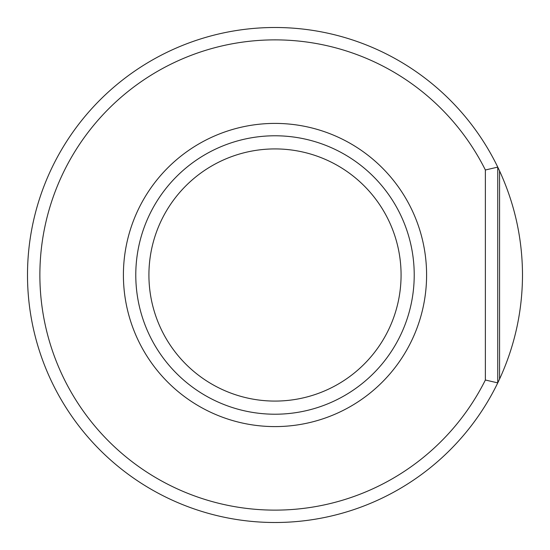 <?xml version="1.0" encoding="UTF-8"?>
<svg xmlns="http://www.w3.org/2000/svg" width="550" height="550" viewBox="0 0 550 550"><rect width="100%" height="100%" fill="white"/><g stroke="black" fill="none" stroke-linecap="round" stroke-linejoin="round"><path stroke-width="0.82" d="M485.375 169.991A235.125 235.125 0 0 0 127.538 91.864A235.125 235.125 0 0 0 127.538 458.136A235.125 235.125 0 0 0 485.375 380.009L485.375 169.991L497.75 167.118L499.565 170.94C514.724 203.974 522.369 238.659 522.5 275C522.369 311.341 514.724 346.026 499.565 379.06L497.75 382.882A247.5 247.5 0 0 1 120.539 468.387A247.5 247.5 0 0 1 120.539 81.613A247.5 247.5 0 0 1 499.565 170.94L499.565 379.06A247.5 247.5 0 0 1 498.609 381.088M498.396 381.542A247.5 247.5 0 0 1 497.75 382.882L485.375 380.009M414.219 275A139.219 139.219 0 0 0 205.391 154.433A139.219 139.219 0 0 0 205.391 395.567A139.219 139.219 0 0 0 414.219 275M401.074 275A126.074 126.074 0 0 0 211.963 165.811A126.074 126.074 0 0 0 211.963 384.189A126.074 126.074 0 0 0 401.074 275M497.75 167.118L497.75 382.882M426.594 275A151.594 151.594 0 0 0 199.203 143.715A151.594 151.594 0 0 0 199.203 406.285A151.594 151.594 0 0 0 426.594 275"/></g></svg>
